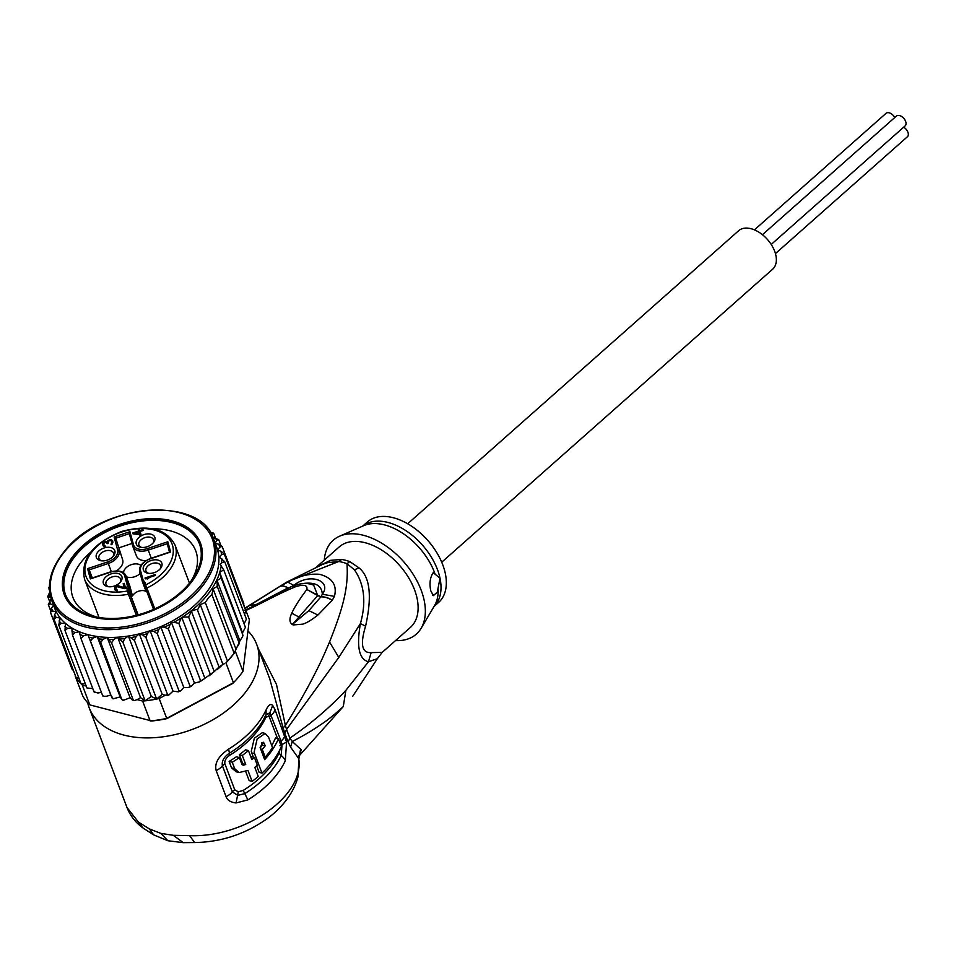 <?xml version="1.0" encoding="UTF-8"?>
<svg xmlns="http://www.w3.org/2000/svg" width="956" height="956" viewBox="0 0 956 956"><rect width="100%" height="100%" fill="white"/><g stroke="black" fill="none" stroke-linecap="round" stroke-linejoin="round"><path stroke-width="1.43" d="M762.422 234.71L896.381 116.094A6.573 4.039 48.5 0 1 901.759 116.584A6.573 4.039 48.5 0 1 905.918 122.38A6.573 4.039 48.5 0 1 905.093 125.929L771.217 244.461M903.659 127.196A6.573 4.039 48.5 0 1 908.2 133.231A6.573 4.039 48.5 0 1 907.375 136.78L775.436 253.603M754.427 229.87L886.033 113.334A6.573 4.039 48.5 0 1 894.768 117.516M407.674 523.769L738.618 230.743A25.669 15.774 48.5 0 1 759.65 232.678A25.669 15.774 48.5 0 1 775.866 255.336A25.669 15.774 48.5 0 1 772.663 269.186L441.72 562.212M144.308 584.128A8.353 5.306 -20.8 0 0 144.237 583.889A8.353 5.306 -20.8 0 0 142.48 581.929L146.077 591.429A8.353 5.306 159.2 0 0 133.434 594.596A8.353 5.306 159.2 0 0 132.514 595.982L128.905 586.482L127.399 585.801A9.548 6.059 159.2 0 0 127.04 589.015A1.195 0.92 -15.2 0 1 128.498 589.505L129.036 591.453L127.566 590.975L128.403 594.238L129.562 593.067L137.843 614.911M145.874 560.67A13.946 8.843 159.2 0 1 141.799 560.216A13.946 8.843 159.2 0 1 136.457 555.974L132.848 546.485A13.946 8.843 159.2 0 1 132.681 545.972A1.195 0.92 164.8 0 1 132.669 545.9L132.848 546.485A13.946 8.843 159.2 0 0 138.202 550.728A13.946 8.843 159.2 0 0 148.228 550.094L151.299 558.208M160.022 569.059A7.768 4.923 -20.8 0 0 160.536 565.57A7.768 4.923 -20.8 0 0 154.669 562.988A7.768 4.923 -20.8 0 0 147.164 566.693A7.768 4.923 -20.8 0 0 146.017 571.067A7.768 4.923 -20.8 0 0 148.718 573.349M144.858 564.53A9.847 6.25 -20.8 0 0 147.798 573.218A9.847 6.25 -20.8 0 0 160.381 568.653A9.847 6.25 -20.8 0 0 160.62 568.354A9.847 6.25 -20.8 0 0 157.871 560.061A9.847 6.25 -20.8 0 0 144.858 564.53M118.066 573.504A9.847 6.25 159.2 0 1 120.635 581.762A9.847 6.25 159.2 0 1 107.813 586.625A9.847 6.25 159.2 0 1 107.203 586.482A9.847 6.25 159.2 0 1 104.873 577.926A9.847 6.25 159.2 0 1 118.066 573.504M97.823 552.018A9.847 6.25 159.2 0 1 110.836 547.549A9.847 6.25 159.2 0 1 113.585 555.842A9.847 6.25 159.2 0 1 113.346 556.141A9.847 6.25 159.2 0 1 100.762 560.706A9.847 6.25 159.2 0 1 97.823 552.018M151 534.189A9.847 6.25 159.2 0 1 153.569 542.446A9.847 6.25 159.2 0 1 140.747 547.298A9.847 6.25 159.2 0 1 140.126 547.167A9.847 6.25 159.2 0 1 137.807 538.61A9.847 6.25 159.2 0 1 151 534.189M155.195 574.58L155.422 575.404L146.973 578.237L148.718 578.559L145.24 578.822L145.013 577.998L155.195 574.58M124.531 588.669L117.122 586.649L115.796 587.844L116.321 589.768L117.588 590.091L116.871 590.928L115.27 590.27L114.636 587.928L115.64 586.398L117.803 585.67L124.232 587.57L123.181 583.722L124.268 583.351L125.606 588.298L124.531 588.669M111.219 539.782L112.712 540.941L112.342 543.904L111.147 544.753L111.888 542.255L111.254 540.821L109.988 540.499L108.327 541.347L108.171 543.355L107.299 543.653L105.985 542.291L104.037 542.936L103.834 544.812L105.698 546.438L103.774 546.33L102.639 544.765L103.595 542.195L107.287 541.849L108.112 540.522L110.49 539.734L112.987 542.183L112.342 540.463M132.992 533.83L132.764 533.006L138.608 531.046L138.238 529.672L139.54 529.242L139.911 530.616L142.946 529.6L143.173 530.425L140.138 531.44L141.034 534.739L132.992 533.83M132.514 595.982L129.777 585.92A13.946 8.843 -20.8 0 0 129.61 585.407L126.001 575.918A13.946 8.843 159.2 0 1 126.168 576.432L129.777 585.92M91.549 578.523L110.502 572.166A12.751 8.09 159.2 0 1 124.71 575.942L127.399 585.801M129.323 533.651L115.76 538.204L114.099 536.985L117.66 550.035A1.195 0.92 -15.2 0 1 119.118 550.513A13.946 8.843 159.2 0 1 108.243 563.502L89.231 569.872L92.314 577.986M122.715 560.013L115.76 538.204L122.715 560.013A13.946 8.843 159.2 0 1 116.393 570.851M119.357 547.692L132 543.462M140.95 565.438A9.847 6.25 -20.8 0 0 125.26 568.629A9.847 6.25 -20.8 0 0 123.551 572.799M126.312 576.707A9.847 6.25 -20.8 0 0 140.162 573.445M142.48 581.929L143.233 580.495L140.544 570.636A12.751 8.09 159.2 0 1 150.486 558.77L170.622 552.018L167.826 541.753L147.69 548.505A12.751 8.09 159.2 0 1 133.493 544.729L129.932 531.679L114.099 536.985M169.582 552.365L170.622 552.018M167.204 543.665L169.499 552.102L167.204 543.665L167.826 541.753M132.645 545.84L129.311 533.579L129.932 531.679M145.384 587.868L153.546 609.402L144.32 584.176A1.195 0.92 165.8 0 0 144.344 584.259L144.786 586.004M144.822 586.159L145.635 584.917L145.157 583.029A1.195 0.92 165.8 0 0 144.32 584.176L144.237 583.889M145.348 587.773L146.901 588.048L145.635 584.917A45.972 29.17 159.2 0 0 171.614 542.9A45.972 29.17 159.2 0 0 121.484 532.098A45.972 29.17 159.2 0 0 84.988 571.879A45.972 29.17 159.2 0 0 127.566 590.975L127.04 589.015M129.036 591.453L129.562 593.067M91.513 578.249L89.231 569.872L87.582 568.653L90.366 578.918M108.733 586.757A7.768 4.923 159.2 0 1 106.032 584.475A7.768 4.923 159.2 0 1 109.092 578.392A7.768 4.923 159.2 0 1 117.576 576.611A7.768 4.923 159.2 0 1 120.552 578.966A7.768 4.923 159.2 0 1 120.038 582.467M101.683 560.837A7.768 4.923 159.2 0 1 98.982 558.555A7.768 4.923 159.2 0 1 100.117 554.181A7.768 4.923 159.2 0 1 107.622 550.477A7.768 4.923 159.2 0 1 113.489 553.058A7.768 4.923 159.2 0 1 112.975 556.547M141.655 547.43A7.768 4.923 159.2 0 1 138.955 545.159A7.768 4.923 159.2 0 1 142.014 539.076A7.768 4.923 159.2 0 1 150.498 537.296A7.768 4.923 159.2 0 1 153.474 539.65A7.768 4.923 159.2 0 1 152.96 543.151M145.336 578.834L145.013 577.998M147.284 579.037L146.973 578.237M116.56 590.856L115.915 589.147M116.752 590.904L116.321 589.768M117.182 590.88L116.871 590.031M114.648 588.824L114.995 589.744M115.294 590.282L115.796 588.705M114.636 587.928L115.294 589.661M114.923 587.235L115.58 588.956M115.64 586.398L116.034 587.438M116.465 585.968L116.775 586.769M116.895 585.825L117.218 586.649M117.803 585.67L118.186 586.673M118.532 585.729L118.986 586.924M124.627 588.633L124.232 587.57M124.698 588.609L123.838 585.442L124.746 585.132M123.181 583.722L123.838 585.442M110.812 540.582L110.49 539.734M111.756 540.056L112.414 541.777M110.968 544.072L111.207 544.717M111.625 544.478L111.362 543.785M112.019 544.179L111.721 543.366M112.234 544L111.864 543.02M112.438 543.725L111.888 542.255M112.461 543.689L111.661 541.431M104.479 546.509L103.834 544.812M104.67 546.557L104.24 545.422M105.112 546.533L104.79 545.685M103.272 545.984L103.75 544.502M102.603 543.725L103.248 545.446M102.878 543.032L103.535 544.753M103.595 542.195L103.941 543.104M104.431 541.765L104.682 542.422M104.861 541.622L105.124 542.303M105.758 541.466L106.08 542.315M106.486 541.526L107.036 542.984M107.897 543.45L107.287 541.849M107.538 541.024L108.016 542.291M108.112 540.522L108.398 541.299M108.936 540.104L109.187 540.761M109.797 539.805L110.059 540.499M132.764 533.006L133.087 533.854M139.194 532.803L138.608 531.046M139.265 532.779L138.895 531.405L140.066 531.01M138.238 529.672L138.895 531.405M140.209 531.417L139.911 530.616M139.827 535.145L138.835 531.871L139.899 535.121M139.468 534.213L134.724 533.257L135.107 534.261M138.835 531.871L134.724 533.257M90.617 552.245A65.677 41.67 -20.8 0 0 82.586 560.383A65.677 41.67 -20.8 0 0 72.931 597.428A65.677 41.67 -20.8 0 0 97.165 617.134M74.986 553.703A72.835 46.211 -20.8 0 0 92.206 616.931A72.835 46.211 -20.8 0 0 106.893 619.177A72.835 46.211 -20.8 0 0 184.735 589.673A72.835 46.211 -20.8 0 0 189.766 584.224A72.835 46.211 -20.8 0 0 172.546 520.996A72.835 46.211 -20.8 0 0 74.986 553.703M190.662 581.69A65.677 41.67 -20.8 0 0 195.753 550.859A65.677 41.67 -20.8 0 0 170.55 530.903A65.677 41.67 -20.8 0 0 152.554 528.764M235.666 649.674L235.427 651.514A91.943 58.328 159.2 0 1 234.16 653.283L239.932 640.855L217.06 580.519L217.251 586.41L213.08 588.848L211.909 594.584L208.563 597.584L205.277 602.507L227.528 661.193A91.943 58.328 159.2 0 1 225.927 662.878L227.528 661.193A91.943 58.328 159.2 0 0 230.994 657.286A91.943 58.328 159.2 0 0 234.16 653.283L227.528 661.193M217.06 580.519L221.195 578.105L243.015 635.441L242.525 636.684L242.561 632.788L245.357 627.375M242.561 632.788L219.653 572.369L221.195 578.105M86.064 686.05L82.276 685.034A91.943 58.328 159.2 0 1 81.033 683.803A91.943 58.328 159.2 0 1 76.145 677.661A91.943 58.328 159.2 0 1 75.261 676.227L82.79 696.076A91.943 58.328 -20.8 0 0 89.804 704.883L151.717 720.979A89.553 56.81 -20.8 0 0 166.822 718.649L232.678 683.48L233.443 682.727L225.927 662.878M142.635 701.083L137.126 699.625L140.544 697.629L145.121 700.844L151.311 696.458L156.641 699.063L162.197 694.283L165.245 695.287L159.15 698.537A91.943 58.328 159.2 0 1 156.641 699.063A91.943 58.328 159.2 0 1 145.121 700.844A91.943 58.328 159.2 0 1 142.635 701.083L150.164 720.943A91.943 58.328 -20.8 0 0 166.679 718.386L233.443 682.727A91.943 58.328 -20.8 0 0 238.522 677.135A91.943 58.328 -20.8 0 0 242.955 671.375L249.361 619.655L243.828 605.052M159.15 698.537L166.822 718.649M235.427 651.514L242.955 671.375M82.276 685.034L89.804 704.883M75.261 676.227L75.345 675.557M224.325 663.727L222.927 664.396L200.27 604.634L197.462 610.036L219.055 667.001L222.927 664.396M243.744 605.423L243.78 603.475L222.186 546.497L219.832 547.107L217.633 550.106L220.967 551.265L224.194 553.883L245.8 610.848L244.413 615.007M208.038 529.325L205.54 526.493M165.245 695.287L167.539 694.51L168.806 695.048L173.024 691.152L178.402 691.833L178.927 690.698L180.17 691.152L181.616 689.993L183.767 687.436L187.28 687.555L189.276 687.233L189.957 685.942L191.331 686.241L194.45 683.098L199.469 681.891L200.449 680.349L202.003 680.385L214.264 671.566L191.403 611.254L188.607 617.026L210.201 673.992M168.806 695.048L167.109 695.538L167.539 694.51L145.945 637.544L142.683 634.975L139.289 633.864L136.158 636.565L134.39 640.377L156.641 699.063M134.39 640.377L128.403 636.039L124.913 638.512L122.87 642.145L117.636 637.21L113.848 639.421L111.577 642.85L107.18 637.365L103.152 639.265L100.703 642.468L97.213 636.493L93.019 638.058L90.438 640.998L87.904 634.605L83.614 635.824L80.961 638.488L102.567 695.454L103.607 696.303L106.522 696.243L110.812 695.024L113.25 698.812L120.121 696.912L121.723 699.302L123.635 700.222L130.088 697.772L132.191 699.9L134.557 700.545L137.126 699.625M132.191 699.9L133.171 699.816L111.577 642.85M121.723 699.302L100.703 642.468M111.876 697.665L90.438 640.998M80.961 638.488L79.408 631.749L75.106 632.585L72.441 634.951L94.035 691.917L94.728 691.355L94.381 692.491M94.035 691.917L98.014 693.004L101.384 692.347M86.996 687.985L92.768 688.595M72.441 634.951L71.879 627.973L67.625 628.403L64.996 630.47L86.912 687.95M64.996 630.47L65.438 623.324L61.315 623.36L58.782 625.105L81.033 683.803L85.204 683.767M58.782 625.105L60.192 617.899L56.273 617.528L53.895 618.962L76.145 677.661L78.798 677.912M53.895 618.962L54.552 614.863L56.249 611.78L52.58 611.015L50.405 612.151L72.011 669.116L73.481 670.622M239.932 640.855L242.525 636.684M217.251 586.41L239.323 643.448L237.984 645.802M211.909 594.584L234.16 653.283M205.277 602.507L200.27 604.634M197.462 610.036C197.247 609.175 195.227 609.581 191.403 611.254M214.264 671.566L219.055 667.001M235.833 648.861L213.08 588.848M244.15 623.754L246.385 619.177M246.397 619.118L224.708 561.698L221.601 562.893L220.227 564.554L223.704 569.824L245.405 627.303M215.291 543.462L218.709 544.179L222.186 546.497M207.595 528.178L206.472 528.811M209.878 531.835L213.821 533.544L215.399 537.714M209.973 531.835A89.553 56.81 159.2 0 1 212.268 534.201L213.535 533.09M212.268 534.201L211.885 535.205M212.973 537.475L218.709 539.686L220.716 544.992M215.016 537.666A89.553 56.81 159.2 0 1 216.737 540.331L218.589 539.435M216.737 540.331L215.184 543.175M173.024 691.152L150.116 630.733L147.391 633.601L145.945 637.544M162.197 694.283L139.289 633.864A86.578 54.922 -20.8 0 0 150.116 630.733A86.578 54.922 -20.8 0 0 203.855 595.731A86.578 54.922 -20.8 0 0 217.633 550.106A86.578 54.922 -20.8 0 0 216.594 546.904L213.654 539.136A86.578 54.922 159.2 0 1 200.915 587.964A86.578 54.922 159.2 0 1 200.557 588.382A86.578 54.922 159.2 0 1 116.895 629.287A86.578 54.922 159.2 0 1 51.743 600.523L54.695 608.291A86.578 54.922 -20.8 0 0 56.249 611.78A86.578 54.922 -20.8 0 0 60.192 617.899A86.578 54.922 -20.8 0 0 65.438 623.324A86.578 54.922 -20.8 0 0 71.879 627.973A86.578 54.922 -20.8 0 0 79.408 631.749A86.578 54.922 -20.8 0 0 87.904 634.605L110.812 695.024M151.311 696.458L128.403 636.039A86.578 54.922 -20.8 0 0 139.289 633.864M122.87 642.145L145.121 700.844M140.544 697.629L117.636 637.21A86.578 54.922 -20.8 0 0 128.403 636.039M130.088 697.772L107.18 637.365A86.578 54.922 -20.8 0 0 117.636 637.21M120.121 696.912L97.213 636.493A86.578 54.922 -20.8 0 0 107.18 637.365M50.405 612.151L51.457 608.1L53.536 605.244M53.452 605.017L50.321 603.929L48.398 604.766L50.453 610.191M48.326 604.515L51.194 598.922M50.704 597.309L47.896 596.95L49.449 601.037M47.8 596.436L49.688 592.302A89.553 56.81 159.2 0 0 49.521 596.592M50.047 589.362L48.899 588.824L49.509 590.45M48.899 587.761L49.413 586.363M223.704 569.824L219.653 572.369M188.607 617.026L182.512 617.122L181.353 617.875A89.553 56.81 159.2 0 1 173.944 622.308L171.542 622.679L170.156 624.328L168.364 628.976L189.957 685.942M204.692 677.792L181.783 617.373M200.449 680.349L178.844 623.384L181.353 617.875M178.844 623.384L173.944 622.308M194.45 683.098L171.542 622.679M168.364 628.976L164.384 627.136L160.859 627.017L158.708 629.574L157.334 633.732L178.927 690.698M183.767 687.436L160.859 627.017M157.334 633.732L153.82 631.45L150.116 630.733M224.194 553.883L221.517 554.588L219.366 557.145L224.708 561.698M87.904 634.605A86.578 54.922 -20.8 0 0 97.213 636.493M271.719 745.537A85.98 54.54 -20.8 0 0 275.459 738.008L278.423 738.785L281.363 746.552A89.553 56.81 -20.8 0 1 261.98 773.129L254.619 753.71L251.763 752.946L253.352 757.14M278.423 738.785A89.553 56.81 159.2 0 1 264.657 759.65L260.104 747.508L263.187 742.191L264.226 743.29L261.753 742.633M261.514 742.836L262.386 745.13L265.206 745.871L264.226 743.29M265.206 745.871A89.553 56.81 159.2 0 1 262.255 749.42L265.206 757.188A89.553 56.81 -20.8 0 0 272.496 747.592L268.576 737.231L265.147 733.443L257.14 738.976L254.141 752.014L254.619 753.71M254.822 767.405A89.553 56.81 -20.8 0 0 257.331 765.182L254.38 757.415A89.553 56.81 159.2 0 1 251.87 759.638L248.441 750.568A89.553 56.81 159.2 0 1 242.286 755.479L245.728 764.537L243.099 765.218L241.82 764.059L239.37 757.582A89.553 56.81 159.2 0 1 232.236 762.231L234.698 768.696L239.06 772.556L247.951 770.405L252.109 781.375A89.553 56.81 -20.8 0 0 258.251 776.463L254.822 767.405M433.976 606.546L438.601 602.447A53.739 33.018 -131.5 0 0 445.317 573.481A53.739 33.018 -131.5 0 0 411.367 526.051A53.739 33.018 -131.5 0 0 367.355 521.988L362.73 526.087M256.638 765.816L259.124 772.376L261.98 773.129M260.618 748.978L262.255 749.42M260.175 747.819A85.98 54.54 -20.8 0 0 262.386 745.13M263.557 756.746L265.206 757.188M265.147 733.443L262.303 732.69L254.344 738.175L251.285 751.261L251.763 752.946M250.938 757.176A85.98 54.54 -20.8 0 0 251.524 756.662L254.38 757.415M242.286 755.479L239.323 754.69A85.98 54.54 -20.8 0 0 245.549 749.803L248.441 750.568M239.323 754.69L242.764 763.748L245.728 764.537M242.764 763.748L241.904 764.238M232.236 762.231L229.105 761.394A85.98 54.54 -20.8 0 0 236.359 756.782L239.37 757.582M229.105 761.394L231.555 767.859L236.228 771.791M245.788 771.719L249.146 780.586L252.109 781.375M279.809 742.442A5.975 3.788 159.2 0 1 281.064 741.067L282.032 744.784L281.184 755.479A87.175 55.305 159.2 0 1 244.76 793.6L243.194 790.445L238.271 791.795L234.758 789.823L224.875 763.76C224.397 760.689 226.046 757.845 229.834 755.204A85.98 54.54 159.2 0 0 265.756 717.609L268.636 715.996L269.52 717.454L277.515 738.546M279.953 749.624L279.128 752.862A85.98 54.54 -20.8 0 1 243.194 790.445M279.941 586.422L249.564 605.447L255.945 604.694L244.856 610.49L287.84 587.964A17.913 9.68 59.8 0 0 279.941 586.422L280.084 586.351A17.913 9.68 59.8 0 1 287.983 587.892L288.15 588.179M280.084 586.351L287.84 582.132L293.791 585.395C309.672 572.262 332.246 580.866 322.327 594.25C321.67 583.519 312.158 580.555 293.791 585.395L288.294 588.107M291.413 586.649L295.762 586.637L291.413 586.649L245.752 610.143M247.712 609.199L245.74 610.107M251.751 607.227L254.165 606.63C269.986 598.886 279.953 593.234 295.762 586.637C304.044 584.212 307.736 585.168 306.828 589.505L317.727 595.576L313.676 585.18C307.474 582.574 300.088 583.04 291.532 586.602L291.472 586.625M306.828 589.505L320.941 596.795L317.667 595.66L293.337 623.455L298.929 617.002L291.735 613.226C294.639 606.941 299.67 599.042 306.828 589.505M287.84 582.132C298.702 576.062 309.314 573.457 319.663 574.317C332.318 577.783 337.253 585.132 334.457 596.365L332.186 600.356A17.913 13.241 -137.9 0 0 320.869 596.891L308.848 610.633L292.142 624.399C289.369 622.32 289.238 618.604 291.735 613.226M332.186 600.356L317.906 615.031L308.848 610.633L293.528 623.467L293.193 624.937L292.142 624.399M334.457 596.365L322.327 594.25L320.941 596.795A17.913 13.241 -137.9 0 1 332.27 600.249M439.832 579.085L437.31 592.099L433.367 595.648L430.75 590.712C429.256 583.471 430.08 577.448 433.211 572.668L439.999 578.189L439.832 579.085M437.31 592.099A11.938 6.919 -75.1 0 1 432.53 595.122M263.151 720.238L266.067 714.658L266.067 709.938C268.457 704.883 270.668 703.377 272.699 705.444L274.981 709.519L286.573 742.035L285.318 760.725A89.553 56.81 159.2 0 1 247.891 799.885L244.76 793.6L237.817 795.368L232.308 791.867L222.425 765.804C221.505 761.263 223.835 757.044 229.44 753.173A87.175 55.305 -20.8 0 0 263.151 720.238A87.175 55.305 -20.8 0 0 265.864 715.052L265.756 717.609M266.067 714.658L269.903 712.794L281.064 741.067A11.938 7.576 159.2 0 0 284.804 735.427M249.564 605.447L245.178 608.614M254.165 606.63L245.883 610.49M317.906 615.031C311.477 620.086 306.41 623.121 302.705 624.149L293.193 624.937M324.287 560.12A62.69 38.527 48.5 0 1 339.619 536.185A62.69 38.527 48.5 0 1 389.355 548.409A62.69 38.527 48.5 0 1 424.165 600.332A62.69 38.527 48.5 0 1 421.142 628.271A62.69 38.527 48.5 0 1 395.533 640.58M316.687 566.86L339.141 546.975A53.739 33.018 -131.5 0 1 383.153 551.026A53.739 33.018 -131.5 0 1 417.103 598.456A53.739 33.018 -131.5 0 1 410.387 627.435L382.209 652.374L371.155 652.613C361.882 653.175 360.03 644.368 365.586 626.18C372.219 596.221 370.032 576.791 359.014 567.9L349.753 561.578A23.888 12.536 -70.2 0 1 346.944 563.658C348.773 587.486 342.786 608.637 329.545 642.014C321.61 660.56 320.009 663.715 310.999 681.246C302.694 696.805 294.149 711.515 285.378 725.377L276.451 684.377L258.455 649.016M318.587 566.048L330.585 560.336L341.639 559.427A23.888 14.997 -80.4 0 1 338.759 561.483A54.193 33.305 48.5 0 1 346.944 563.658L354.449 569.812C364.391 584.343 366.387 602.256 360.424 623.575L365.586 626.18M327.645 562.678L338.759 561.483L286.573 582.192L322.65 564.363L327.645 562.678L330.585 560.336M173.299 835.305L183.229 842.654L194.654 842.547L189.587 835.663L173.299 835.305L160.823 833.369L149.483 828.972L138.405 822.052L126.993 807.509L89.171 707.751A89.553 56.81 159.2 0 1 87.665 702.696M183.229 842.666L167.862 840.73L153.617 834.863L149.483 828.972M153.617 834.863L143.042 828.027L138.405 822.052M247.891 799.885L236.084 802.944L238.271 791.795M224.875 763.76L222.425 765.804A11.938 7.576 159.2 0 1 216.164 770.536C214.335 763.235 218.494 756.088 228.639 749.098L229.834 755.204M234.758 789.823A5.975 3.788 -20.8 0 0 232.308 791.867A11.938 7.576 -20.8 0 1 226.046 796.599C227.301 800.208 230.647 802.323 236.084 802.944M247.963 630.948A89.553 56.81 159.2 0 1 256.65 644.26A89.553 56.81 159.2 0 1 221.41 714.443A89.553 56.81 159.2 0 1 123.527 734.985A89.553 56.81 159.2 0 1 89.171 707.751M256.65 644.26L269.712 678.712L283.119 728.042L285.378 725.377L286.549 729.464L338.794 657.429L360.424 623.575C356.361 646.626 359.05 659.353 368.466 661.755L345.881 690.34C329.665 707.703 310.999 723.632 289.883 738.128L286.549 729.464L284.828 733.3L288.174 741.964L290.6 747.126L298.738 758.646C304.88 795.643 244.927 837.85 189.587 835.663M283.119 728.042L284.828 733.3M194.654 842.547C220.071 842.14 243.41 834.755 264.681 820.391C276.451 812.684 292.883 796.695 297.961 776.822L298.917 758.526L301.188 749.779L299.025 755.443M301.188 749.779L300.602 749.134L298.917 758.526L298.846 755.515M290.6 747.126L292.249 741.498L289.883 738.128L288.174 741.964M371.155 652.613L368.466 661.755L377.309 658.72L382.209 652.374M300.602 749.134L292.249 741.498C302.789 736.096 312.158 730.575 320.344 724.923C326.94 720.716 334.588 714.586 343.288 706.544L298.905 756.077M352.764 696.207L377.309 658.72M65.701 595.23A71.652 45.458 -20.8 0 1 76.253 554.815L75.918 553.954A71.652 45.458 159.2 0 1 145.204 519.789A71.652 45.458 159.2 0 1 199.362 543.57A71.652 45.458 159.2 0 1 188.822 583.973L189.157 584.845A71.652 45.458 -20.8 0 0 199.696 544.43A71.652 45.458 -20.8 0 0 145.527 520.65A71.652 45.458 -20.8 0 0 76.253 554.815L75.918 553.954A71.652 45.458 159.2 0 0 65.378 594.369L65.701 595.23A71.652 45.458 -20.8 0 0 107.275 619.201M184.472 589.936A71.652 45.458 -20.8 0 0 189.157 584.845L188.822 583.973A71.652 45.458 159.2 0 1 119.536 618.15A71.652 45.458 159.2 0 1 65.378 594.369M154.788 608.853L146.901 588.048A48.362 30.676 -20.8 0 0 174.972 544.92C166.236 528.644 148.371 524.199 121.388 531.56C92.72 543.366 80.435 559.248 84.534 579.205A48.362 30.676 -20.8 0 0 103.081 593.903A48.362 30.676 -20.8 0 0 128.403 594.238L136.373 615.294M117.66 550.035A12.751 8.09 159.2 0 1 107.717 561.913L87.582 568.653M143.233 580.495A9.548 6.059 159.2 0 1 145.157 583.029M124.71 575.942A1.195 0.92 -15.2 0 1 126.168 576.432L128.905 586.482A8.353 5.306 -20.8 0 0 128.498 589.505L138.106 614.839M110.502 572.166L110.454 571.903C118.771 569.919 123.957 571.258 126.001 575.918M107.717 561.913L111.314 571.628M167.228 543.725L148.228 550.094L147.69 548.505M142.444 581.798L139.743 571.879A1.195 0.92 164.8 0 1 140.544 570.636M133.493 544.729A1.195 0.92 164.8 0 0 132.669 545.9L129.311 533.579M199.649 586.853A85.383 54.169 159.2 0 1 199.302 587.259A85.383 54.169 159.2 0 1 85.048 625.128A85.383 54.169 159.2 0 1 65.104 551.074A85.383 54.169 159.2 0 1 65.45 550.668A85.383 54.169 159.2 0 1 179.704 512.81A85.383 54.169 159.2 0 1 199.649 586.853M219.689 572.525A89.553 56.81 159.2 0 1 206.436 596.09A89.553 56.81 159.2 0 1 182.512 617.122M218.709 544.179A89.553 56.81 159.2 0 1 219.832 547.107M147.391 633.601A89.553 56.81 159.2 0 1 142.683 634.975M136.158 636.565A89.553 56.81 159.2 0 1 131.414 637.509M124.913 638.512A89.553 56.81 159.2 0 1 120.217 639.026M113.848 639.421A89.553 56.81 159.2 0 1 109.295 639.48M103.152 639.265A89.553 56.81 159.2 0 1 98.815 638.883M93.019 638.058A89.553 56.81 159.2 0 1 88.968 637.246M83.614 635.824A89.553 56.81 159.2 0 1 79.922 634.581M75.106 632.585A89.553 56.81 159.2 0 1 71.82 630.936M67.625 628.403A89.553 56.81 159.2 0 1 64.817 626.383M61.315 623.36A89.553 56.81 159.2 0 1 59.033 620.994M56.273 617.528A89.553 56.81 159.2 0 1 54.552 614.863M52.58 611.015A89.553 56.81 159.2 0 1 51.457 608.1M50.321 603.929A89.553 56.81 159.2 0 1 49.784 600.607M170.156 624.328A89.553 56.81 159.2 0 1 164.384 627.136M158.708 629.574A89.553 56.81 159.2 0 1 153.82 631.45M220.967 551.265A89.553 56.81 159.2 0 1 221.517 554.588M221.768 558.603A89.553 56.81 159.2 0 1 221.601 562.893M221.242 565.832A89.553 56.81 159.2 0 1 219.784 572.202M231.555 767.859L234.698 768.696M362.814 526.051A53.739 33.018 48.5 0 1 406.694 531.189A53.739 33.018 48.5 0 1 439.999 578.189A53.739 33.018 48.5 0 1 440.13 578.822A53.739 33.018 48.5 0 1 434.024 606.474M421.142 628.271L434.526 605.626A54.444 33.46 -131.5 0 0 438.111 588.466M435.052 573.959A54.444 33.46 -131.5 0 0 363.722 525.657L339.619 536.185M285.318 760.725A11.938 7.732 -155 0 0 281.184 755.479A5.975 3.872 25 0 1 279.2 753.041L279.128 752.862M279.893 745.704L286.573 742.035M274.981 709.519A11.938 7.576 159.2 0 1 271.241 715.16A5.975 3.788 -20.8 0 0 269.52 717.454M268.636 715.996L272.699 705.444M341.639 559.427A53.739 33.018 48.5 0 1 349.753 561.578M167.862 840.73L160.823 833.369M228.639 749.098A89.553 56.81 -20.8 0 0 266.067 709.938M226.046 796.599L216.164 770.536M359.014 567.9L354.449 569.812M338.794 657.429L329.545 642.014M345.881 690.34L343.288 706.544M189.479 583.184L174.972 544.92M91.035 578.404L110.454 571.903M142.456 581.869L139.719 571.819C138.68 566.561 142.253 562.116 150.439 558.495L169.857 551.982M99.042 617.468L84.534 579.205M144.798 586.076L145.36 587.821M213.654 539.136C201.071 495.196 101.826 502.976 64.865 550.764L64.518 551.17C50.56 568.402 46.306 584.857 51.743 600.523M133.147 700.569L134.557 700.545M122.416 700.115L123.635 700.222M112.27 698.609L113.25 698.812M103.607 696.303L102.878 696.052M217.406 669.391L221.816 665.495M212.101 673.598L208.922 675.88M199.469 681.891L202.003 680.385M189.276 687.233L191.331 686.241M178.402 691.833L180.17 691.152M238.665 772.436L235.977 771.731M247.15 609.474L248.464 608.841M286.573 582.192L244.975 608.076M143.042 828.027C135.549 822.554 130.207 815.719 126.993 807.509M199.362 543.57L199.696 544.43"/></g></svg>
